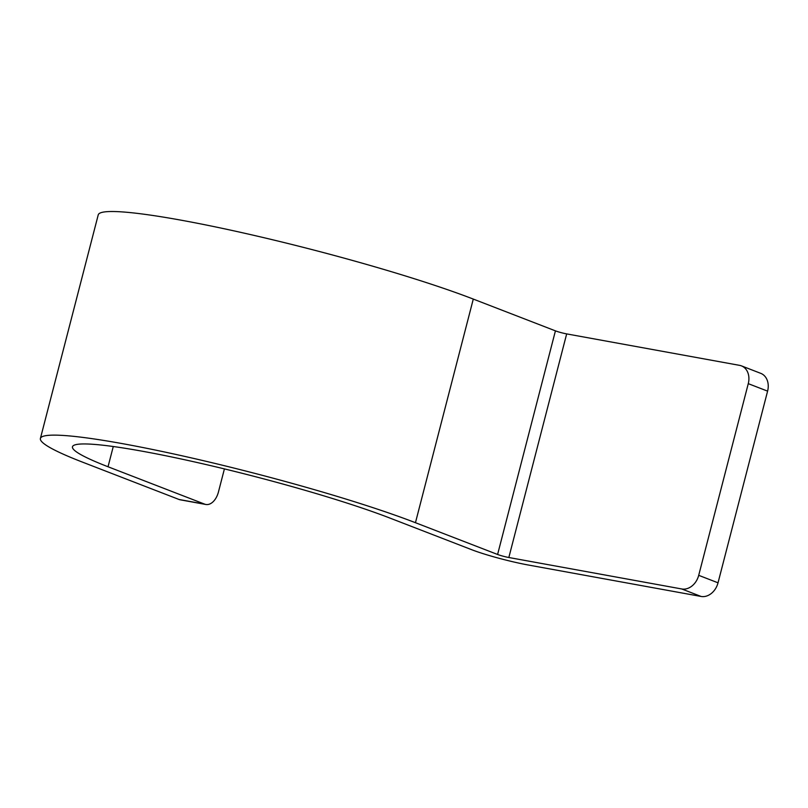 <?xml version="1.0" encoding="UTF-8"?>
<svg xmlns="http://www.w3.org/2000/svg" width="808" height="808" viewBox="0 0 808 808"><rect width="100%" height="100%" fill="white"/><g stroke="black" fill="none" stroke-linecap="round" stroke-linejoin="round"><path stroke-width="1.21" d="M205.838 504.475L180.214 499.809A16.564 10.252 -79.7 0 1 179.053 499.485L82.416 462.095A215.393 19.897 14.5 0 1 40.4 438.471L98.233 214.857A215.393 19.897 14.5 0 1 242.895 232.856A215.393 19.897 14.5 0 1 473.286 299.081L555.429 330.856A8.282 0.768 14.5 0 0 566.671 333.896L508.838 557.51L681.76 588.971A16.564 12.928 -68.9 0 0 698.708 575.336L748.269 383.659A16.564 12.928 -68.9 0 0 741.441 365.873L760.772 373.357A16.564 12.928 111.1 0 1 767.6 391.133L718.029 582.81A16.564 12.928 111.1 0 1 701.091 596.455L528.159 564.984A41.42 3.828 14.5 0 1 471.983 549.814L389.84 518.039A182.254 16.837 14.5 0 0 194.89 462.004A182.254 16.837 14.5 0 0 72.478 446.763A182.254 16.837 14.5 0 0 108.03 466.761L204.666 504.142A16.564 10.252 100.3 0 0 205.838 504.475A16.564 10.252 100.3 0 0 218.463 491.91L224.412 468.903M508.838 557.51A8.282 0.768 14.5 0 1 497.597 554.47L415.453 522.705A215.393 19.897 14.5 0 0 185.062 456.469A215.393 19.897 14.5 0 0 40.4 438.471M566.671 333.896L739.593 365.357A16.564 12.928 -68.9 0 1 741.441 365.873M698.708 575.336L718.029 582.81M681.76 588.971L701.091 596.455M748.269 383.659L767.6 391.133M555.429 330.856L497.597 554.47M473.286 299.081L415.453 522.705M113.272 446.511L108.03 466.761M179.053 499.485L204.666 504.142"/></g></svg>
